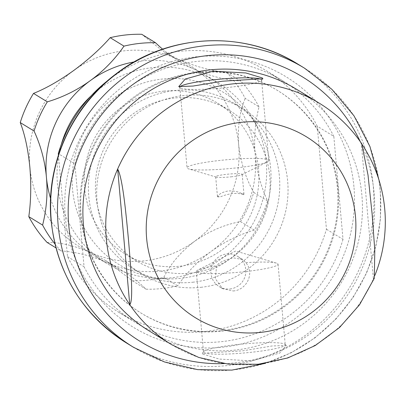 <?xml version="1.0" encoding="UTF-8"?>
<svg xmlns="http://www.w3.org/2000/svg" width="405" height="405" viewBox="0 0 405 405"><rect width="100%" height="100%" fill="white"/><g stroke="black" fill="none" stroke-linecap="round" stroke-linejoin="round"><path stroke-width="0.3" stroke-dasharray="2.02 1.52" d="M233.179 290.972C246.599 290.177 255.069 273.193 245.805 262.653L242.853 259.595L233.093 257.808C224.431 259.99 218.933 262.632 216.599 265.741L215.374 278.751L222.598 288.679L233.179 290.972M229.924 288.978A17.688 17.39 121.5 0 0 245.359 275.284A17.688 17.39 121.5 0 0 237.598 256.375A17.688 17.39 121.5 0 0 226.795 253.95A17.688 17.39 121.5 0 0 211.364 267.644A17.688 17.39 121.5 0 0 219.12 286.553A17.688 17.39 121.5 0 0 229.924 288.978M284.74 344.139A41.042 4.526 174.9 0 1 284.943 344.285A41.042 4.526 174.9 0 1 285.242 344.761A41.042 4.526 174.9 0 1 247.779 352.639A41.042 4.526 174.9 0 1 203.988 352.684A41.042 4.526 174.9 0 1 203.487 352.061A41.042 4.526 174.9 0 1 203.695 351.54A41.042 4.526 174.9 0 1 243.218 343.972A41.042 4.526 174.9 0 1 284.74 344.139M245.805 262.653A41.042 4.526 174.9 0 1 276.453 263.134A41.042 4.526 174.9 0 1 277.552 263.584A41.042 4.526 174.9 0 1 278.053 264.207A41.042 4.526 174.9 0 1 240.585 272.084A41.042 4.526 174.9 0 1 196.8 272.125A41.042 4.526 174.9 0 1 196.298 271.502A41.042 4.526 174.9 0 1 197.68 270.16A41.042 4.526 174.9 0 1 216.599 265.741M202.824 354.107L219.196 359.063L251.89 360.865L279.82 352.998L286.355 345.45L271.973 345.986L242.985 350.801L202.216 353.281L202.824 354.107M231.012 176.828A13.304 1.468 -5.1 0 0 241.739 174.808A13.304 1.468 -5.1 0 0 242.185 174.373A13.304 1.468 -5.1 0 0 242.023 174.17A13.304 1.468 -5.1 0 0 226.861 174.282A13.304 1.468 -5.1 0 0 215.688 176.737A13.304 1.468 -5.1 0 0 215.85 176.939A13.304 1.468 -5.1 0 0 216.204 177.086A13.304 1.468 -5.1 0 0 231.012 176.828M268.297 159.909A41.042 4.526 174.9 0 1 268.798 160.532A41.042 4.526 174.9 0 1 267.411 161.873A41.042 4.526 174.9 0 1 228.324 168.688A41.042 4.526 174.9 0 1 188.644 168.905A41.042 4.526 174.9 0 1 187.545 168.455A41.042 4.526 174.9 0 1 187.044 167.832A41.042 4.526 174.9 0 1 224.507 159.955A41.042 4.526 174.9 0 1 268.297 159.909M243.41 194.678A13.304 1.468 -5.1 0 0 243.957 194.197A13.304 1.468 -5.1 0 0 241.623 193.58C238.322 191.656 233.898 190.775 228.344 190.932C222.958 191.929 219.51 193.646 218.001 196.081L219.788 197.174C222.78 195.655 227.018 194.42 232.5 193.474C237.958 193.261 241.593 193.666 243.41 194.678L241.623 193.58M260.795 79.188A41.042 4.526 174.9 0 1 261.109 79.355A41.042 4.526 174.9 0 1 261.61 79.977A41.042 4.526 174.9 0 1 261.402 80.499A41.042 4.526 174.9 0 1 221.879 88.067A41.042 4.526 174.9 0 1 180.357 87.895A41.042 4.526 174.9 0 1 180.149 87.748A41.042 4.526 174.9 0 1 179.855 87.272A41.042 4.526 174.9 0 1 179.866 87.105M220.472 330.804A130.552 128.345 121.5 0 0 334.383 229.741A130.552 128.345 121.5 0 0 277.111 90.224A130.552 128.345 121.5 0 0 197.402 72.323A130.552 128.345 121.5 0 0 83.496 173.386A130.552 128.345 121.5 0 0 140.768 312.898A130.552 128.345 121.5 0 0 220.472 330.804M198.096 72.743A130.552 128.345 -58.5 0 1 277.805 90.649A130.552 128.345 -58.5 0 1 335.072 230.161A130.552 128.345 -58.5 0 1 221.165 331.224A130.552 128.345 -58.5 0 1 141.456 313.323A130.552 128.345 -58.5 0 1 84.184 173.806A130.552 128.345 -58.5 0 1 198.096 72.743M190.583 273.102A88.452 86.953 121.5 0 0 267.761 204.631A88.452 86.953 121.5 0 0 228.957 110.109A88.452 86.953 121.5 0 0 174.955 97.975A88.452 86.953 121.5 0 0 97.782 166.45A88.452 86.953 121.5 0 0 136.581 260.972A88.452 86.953 121.5 0 0 190.583 273.102M192.643 282.239A96.871 95.236 121.5 0 0 277.167 207.254A96.871 95.236 121.5 0 0 234.672 103.731A96.871 95.236 121.5 0 0 175.527 90.447A96.871 95.236 121.5 0 0 91.003 165.437A96.871 95.236 121.5 0 0 133.498 268.955A96.871 95.236 121.5 0 0 192.643 282.239M200.926 287.312A96.871 95.236 121.5 0 0 285.449 212.326A96.871 95.236 121.5 0 0 242.954 108.803A96.871 95.236 121.5 0 0 183.809 95.519A96.871 95.236 121.5 0 0 99.286 170.51A96.871 95.236 121.5 0 0 141.785 274.028A96.871 95.236 121.5 0 0 200.926 287.312M58.426 155.069L67.488 256.608A141.517 139.128 121.5 0 0 118.468 312.108A141.517 139.128 121.5 0 0 204.874 331.518A141.517 139.128 121.5 0 0 326.445 229.215L317.252 126.223L333.821 136.369L343.015 239.36L326.445 229.215M343.015 239.36A141.517 139.128 -58.5 0 1 221.444 341.663A141.517 139.128 -58.5 0 1 135.037 322.253A141.517 139.128 -58.5 0 1 84.058 266.753L74.864 163.767L58.796 153.925M67.488 256.608L84.058 266.753M148.762 330.657A141.517 139.128 121.5 0 0 295.923 328.804A141.517 139.128 121.5 0 0 361.888 195.235A141.517 139.128 121.5 0 0 296.561 89.272M362.217 144.631A141.517 139.128 121.5 0 0 361.295 143.254L361.731 143.714M163.762 91.125A88.452 86.953 -58.5 0 1 217.769 103.255A88.452 86.953 -58.5 0 1 256.567 197.777A88.452 86.953 -58.5 0 1 179.395 266.247A88.452 86.953 -58.5 0 1 125.393 254.117A88.452 86.953 -58.5 0 1 86.589 159.595A88.452 86.953 -58.5 0 1 163.762 91.125M270.636 168.207A100.693 98.992 121.5 0 0 257.666 127.175A100.693 98.992 121.5 0 0 141.517 83.612A100.693 98.992 121.5 0 0 72.52 189.165A100.693 98.992 121.5 0 0 164.835 278.777A100.693 98.992 121.5 0 0 270.636 168.207M61.211 144.712A106.14 104.348 121.5 0 0 57.439 183.779A106.14 104.348 121.5 0 0 106.434 263.255A106.14 104.348 121.5 0 0 154.75 278.24A106.14 104.348 121.5 0 0 266.277 161.686A106.14 104.348 121.5 0 0 252.604 118.437A106.14 104.348 121.5 0 0 217.282 82.215A106.14 104.348 121.5 0 0 91.14 95.828M50.574 198.455A106.14 104.348 121.5 0 0 95.388 256.492A106.14 104.348 121.5 0 0 106.885 262.567A106.14 104.348 121.5 0 0 211.288 251.343A106.14 104.348 121.5 0 0 255.231 154.928A106.14 104.348 121.5 0 0 255.216 154.745A141.517 139.128 121.5 0 1 255.196 154.513A141.517 139.128 121.5 0 1 259.018 106.854L245.212 98.4A123.829 121.738 121.5 0 0 226.942 72.611C210.868 70.759 194.608 66.299 178.175 59.236A106.14 104.348 -58.5 0 1 238.646 144.605A106.14 104.348 -58.5 0 1 238.666 144.782A106.14 104.348 -58.5 0 1 194.719 241.198C209.517 231.032 224.775 224.512 240.494 221.631A123.829 121.738 121.5 0 0 253.763 192.451C245.82 178.478 240.788 162.592 238.666 144.782L238.626 144.367C237.522 126.79 239.719 111.471 245.212 98.4M240.494 221.631L254.299 230.086A123.829 121.738 121.5 0 0 267.573 200.905A141.517 139.128 121.5 0 1 255.216 154.745A106.14 104.348 121.5 0 0 206.241 75.451A106.14 104.348 121.5 0 0 194.739 69.376A106.14 104.348 121.5 0 0 134.177 61.924M374.291 278.311L373.4 278.903A141.517 139.128 121.5 0 0 374.929 275.258M54.913 243.937A123.829 121.738 121.5 0 0 60.877 250.877L55.9 247.83M47.071 242.423C59.798 242.225 74.216 245.557 90.32 252.421L106.044 260.759L132.288 280.746L146.099 289.2A141.517 139.128 121.5 0 0 122.219 270.661A141.517 139.128 121.5 0 0 106.885 262.567A141.517 139.128 121.5 0 0 60.877 250.877M132.288 280.746A123.829 121.738 121.5 0 0 163.828 277.354C170.257 264.161 180.554 252.107 194.719 241.198A106.14 104.348 -58.5 0 1 90.32 252.421A106.14 104.348 -58.5 0 1 29.843 167.052A106.14 104.348 -58.5 0 1 73.771 70.46A106.14 104.348 -58.5 0 1 178.175 59.236L163.235 51.379L141.725 34.288M146.099 289.2A123.829 121.738 121.5 0 0 177.633 285.808L163.828 277.354M254.299 230.086A141.517 139.128 121.5 0 0 211.288 251.343A141.517 139.128 121.5 0 0 177.633 285.808M267.573 200.905L253.763 192.451M259.018 106.854A123.829 121.738 121.5 0 0 240.747 81.066L226.942 72.611M162.623 49.167A141.517 139.128 121.5 0 0 179.41 61.282A141.517 139.128 121.5 0 0 194.739 69.376A141.517 139.128 121.5 0 0 240.747 81.066M171.624 344.655A141.517 139.128 121.5 0 0 373.4 278.903L361.295 143.254A141.517 139.128 121.5 0 0 319.429 103.275M317.252 126.223A141.517 139.128 121.5 0 0 266.267 70.723A141.517 139.128 121.5 0 0 107.776 80.575M74.864 163.767A141.517 139.128 -58.5 0 1 282.842 80.873A141.517 139.128 -58.5 0 1 333.821 136.369M218.001 196.081A13.304 1.468 -5.1 0 0 217.455 196.562A13.304 1.468 -5.1 0 0 219.788 197.174M353.935 186.72A146.686 144.205 121.5 0 0 196.668 56.771A146.686 144.205 121.5 0 0 65.321 217.252A146.686 144.205 121.5 0 0 222.588 347.196A146.686 144.205 121.5 0 0 353.935 186.72M126.816 343.187A163.666 160.901 121.5 0 0 297.007 341.045A163.666 160.901 121.5 0 0 373.294 186.573A163.666 160.901 121.5 0 0 297.746 64.031M133.67 347.384A163.666 160.901 121.5 0 0 303.861 345.242A163.666 160.901 121.5 0 0 380.148 190.775A163.666 160.901 121.5 0 0 304.6 68.227M224.198 363.594A155.176 152.553 121.5 0 0 374.093 193.064A155.176 152.553 121.5 0 0 360.192 141.492M242.853 259.595L237.598 256.375M278.053 264.207L285.242 344.761M284.943 344.285L286.355 345.45M241.739 174.808L267.411 161.873M216.204 177.086L188.644 168.905M243.957 194.197L242.185 174.373M261.61 79.977L268.798 160.532M261.402 80.499L262.88 78.752M277.111 90.224L277.805 90.649M234.672 103.731L242.954 108.803M118.468 312.108L135.037 322.253M379.014 180.119L380.356 191.028L380.462 218.908L375.85 246.453L366.657 272.869L353.155 297.376L335.73 319.267L314.898 337.897L291.256 352.73L265.503 363.32M217.769 103.255L228.957 110.109M257.666 127.175L252.604 118.437M206.241 75.451L217.282 82.215M95.388 256.492L106.434 263.255M179.41 61.282L163.235 51.379M122.219 270.661L106.044 260.759M164.835 278.777L154.75 278.24M125.393 254.117L136.581 260.972M133.498 268.955L141.785 274.028M266.267 70.723L282.842 80.873M140.768 312.898L141.456 313.323M180.149 87.748L178.742 86.589M179.855 87.272L187.044 167.832M217.455 196.562L215.688 176.737M203.695 351.54L202.216 353.281M276.453 263.134L235.675 251.024L197.68 270.16M196.298 271.502L203.487 352.061M222.598 288.679L219.12 286.553"/><path stroke-width="0.61" d="M262.273 77.932L262.88 78.752L222.254 81.218L193.175 86.042L178.742 86.589L185.257 79.051L213.091 71.184L245.845 72.961L262.273 77.932M319.429 103.275L296.561 89.272A141.517 139.128 121.5 0 0 149.399 91.125A141.517 139.128 121.5 0 0 83.44 224.694A141.517 139.128 121.5 0 0 148.762 330.657L171.624 344.655L198.784 357.458L228.086 364.095L258.182 364.267L287.671 357.985L315.206 345.546L339.522 327.534L359.524 304.773L374.291 278.311L374.807 250.447L372.129 214.007L368.013 175.071L361.731 143.714C350.502 127.205 336.403 113.724 319.429 103.275A141.517 139.128 121.5 0 0 117.653 169.027A141.517 139.128 121.5 0 0 106.302 238.692A141.517 139.128 121.5 0 0 129.757 304.676C133.802 301.016 130.445 263.392 128.486 239.78C126.208 215.865 122.826 178.22 117.653 169.027L129.757 304.676A141.517 139.128 121.5 0 0 171.624 344.655M91.14 95.828A106.14 104.348 121.5 0 0 61.211 144.712M134.177 61.924A106.14 104.348 121.5 0 0 90.34 80.6A106.14 104.348 121.5 0 0 46.398 177.015A106.14 104.348 121.5 0 0 46.413 177.198A106.14 104.348 121.5 0 0 50.574 198.455M374.929 275.258A141.517 139.128 121.5 0 0 384.75 209.238A141.517 139.128 121.5 0 0 362.217 144.631M47.324 101.857A141.517 139.128 121.5 0 0 90.34 80.6A141.517 139.128 121.5 0 0 123.991 46.135A123.829 121.738 121.5 0 1 155.53 42.743L141.725 34.288A123.829 121.738 121.5 0 0 110.185 37.68C100.41 48.823 88.27 59.748 73.771 70.46C59.297 80.818 45.881 88.467 33.519 93.408L47.324 101.857A123.829 121.738 121.5 0 0 34.055 131.038A141.517 139.128 121.5 0 1 46.413 177.198A141.517 139.128 121.5 0 1 42.611 225.089A123.829 121.738 121.5 0 0 54.913 243.937M33.519 93.408A123.829 121.738 121.5 0 0 20.25 122.583C24.877 134.556 28.077 149.379 29.843 167.052C31.317 184.923 30.967 201.447 28.801 216.635A123.829 121.738 121.5 0 0 47.071 242.423L55.9 247.83M123.991 46.135L110.185 37.68M155.53 42.743A141.517 139.128 121.5 0 0 162.623 49.167M34.055 131.038L20.25 122.583M42.611 225.089L28.801 216.635M107.776 80.575A141.517 139.128 121.5 0 0 58.295 153.617L58.426 155.069M58.796 153.925L58.295 153.617M179.866 87.105A41.042 4.526 174.9 0 1 217.186 79.41A41.042 4.526 174.9 0 1 260.795 79.188M126.816 343.187C82.286 314.432 57.034 273.496 51.06 220.386C45.638 164.901 71.153 107.365 115.972 73.933C167.548 33.726 243.061 29.555 297.746 64.031A163.666 160.901 121.5 0 0 127.555 66.172A163.666 160.901 121.5 0 0 51.268 220.639A163.666 160.901 121.5 0 0 126.816 343.187L133.67 347.384L164.47 361.959L197.711 369.643L231.898 370.104L265.503 363.32M297.746 64.031L304.6 68.227A163.666 160.901 121.5 0 0 134.409 70.369A163.666 160.901 121.5 0 0 58.123 224.841A163.666 160.901 121.5 0 0 133.67 347.384M360.192 141.492A155.176 152.553 121.5 0 0 181.42 60.73A155.176 152.553 121.5 0 0 68.774 225.362A155.176 152.553 121.5 0 0 224.198 363.594M355.468 216.3A106.14 104.348 121.5 0 0 241.669 122.269A106.14 104.348 121.5 0 0 146.63 238.393A106.14 104.348 121.5 0 0 260.425 332.419A106.14 104.348 121.5 0 0 355.468 216.3M304.6 68.227L331.897 89.333L354.026 115.865L369.967 146.595L379.014 180.119"/></g></svg>
